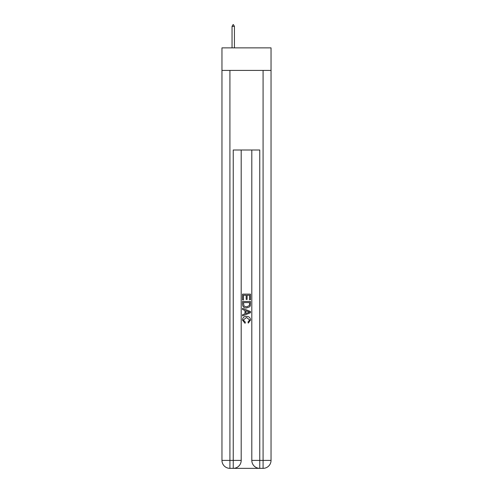 <?xml version="1.0" encoding="UTF-8"?>
<svg xmlns="http://www.w3.org/2000/svg" width="493" height="493" viewBox="0 0 493 493"><rect width="100%" height="100%" fill="white"/><g stroke="black" fill="none" stroke-linecap="round" stroke-linejoin="round"><path stroke-width="0.74" d="M271.039 70.413L271.039 47.864L221.961 47.864L221.961 70.413L271.039 70.413L271.039 460.394L263.083 460.394L263.083 70.413M233.83 468.35L259.17 468.35M259.762 468.35L259.762 460.394L251.806 460.394A7.956 7.956 0 0 0 259.762 468.35L263.083 468.35L263.083 460.394L259.762 460.394L259.762 150.001L233.238 150.001L233.238 460.394L221.961 460.394L221.961 70.413M241.194 150.001L241.194 460.394A7.956 7.956 0 0 1 233.238 468.35L229.917 468.35A7.956 7.956 0 0 1 221.961 460.394M251.806 460.394L251.806 150.001M263.083 468.35A7.956 7.956 0 0 0 271.039 460.394M242.519 299.941L242.519 294.124L250.481 294.124L250.481 299.738L249.563 299.738L249.563 295.245L247.11 295.245L247.11 299.43L246.192 299.43L246.192 295.245L243.437 295.245L243.437 299.941L242.519 299.941M242.519 304.323L242.519 301.469L250.481 301.469L250.364 305.598L249.797 306.757L246.543 308.002C243.998 308.014 242.655 306.788 242.519 304.323M243.437 302.591L244.004 306.116L246.562 306.88L249.396 305.524L249.563 302.591L243.437 302.591M242.519 309.53L242.519 308.341L250.481 311.502L250.481 312.765L242.519 315.927L242.519 314.737L244.972 313.831L244.972 310.436L242.519 309.53M248.09 311.588L245.89 310.775L245.89 313.493L249.563 312.137L248.09 311.588M243.339 319.951L245.329 322.182L245.07 323.309L242.42 320.056C242.636 317.615 244.017 316.383 246.562 316.37C249.002 316.42 250.345 317.646 250.58 320.037L248.269 323.1L248.028 321.978L249.661 319.982L246.562 317.492L243.339 319.951M234.428 26.375L233.435 24.65L233.035 24.65L232.043 26.375L234.428 26.375L234.428 47.864M232.043 26.375L232.043 47.864M229.917 70.413L229.917 468.35M241.194 460.394L233.238 460.394L233.238 468.35"/></g></svg>

